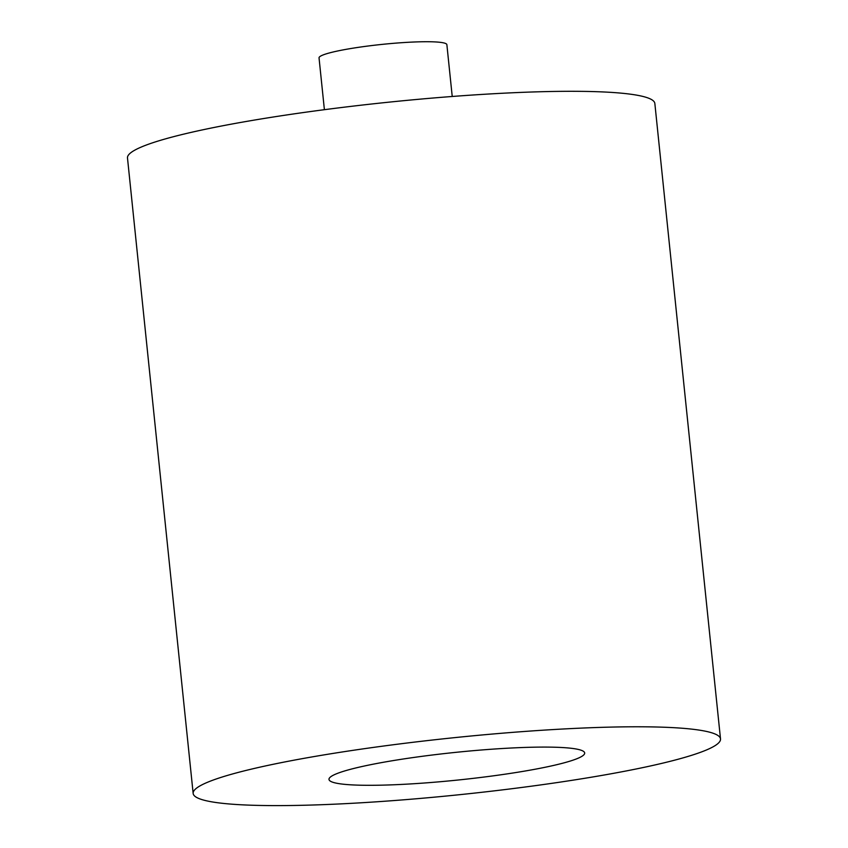 <?xml version="1.0" encoding="UTF-8"?>
<svg xmlns="http://www.w3.org/2000/svg" width="848" height="848" viewBox="0 0 848 848"><rect width="100%" height="100%" fill="white"/><g stroke="black" fill="none" stroke-linecap="round" stroke-linejoin="round"><path stroke-width="1.27" d="M572.485 748.434A128.525 13.875 174.1 0 0 435.024 754.678A128.525 13.875 174.1 0 0 329.596 777.828A128.525 13.875 174.1 0 0 458.259 780.001A128.525 13.875 174.1 0 0 583.763 751.561A128.525 13.875 174.1 0 0 572.485 748.434M695.36 729.566A265.085 28.631 174.1 0 0 397.786 744.173A265.085 28.631 174.1 0 0 193.153 793.442A265.085 28.631 174.1 0 0 459.775 794.671A265.085 28.631 174.1 0 0 720.514 738.947A265.085 28.631 174.1 0 0 695.36 729.566M720.514 738.947L654.847 103.467A265.085 28.631 174.1 0 0 629.682 94.086A265.085 28.631 174.1 0 0 332.119 108.692A265.085 28.631 174.1 0 0 127.486 157.961L193.153 793.442M324.392 109.689L319.039 57.887A64.257 6.943 -5.9 0 1 368.647 45.94A64.257 6.943 -5.9 0 1 440.78 42.4A64.257 6.943 -5.9 0 1 446.875 44.679L452.228 96.481"/></g></svg>
